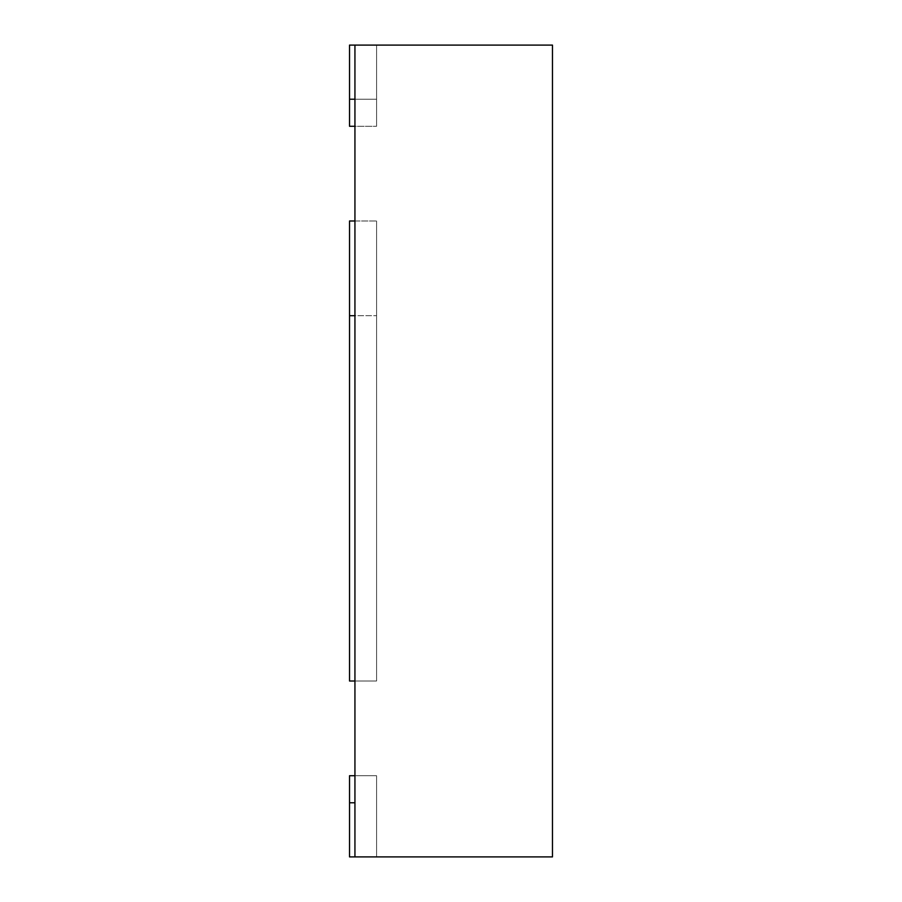 <?xml version="1.0" encoding="UTF-8"?>
<svg xmlns="http://www.w3.org/2000/svg" width="902" height="902" viewBox="0 0 902 902"><rect width="100%" height="100%" fill="white"/><g stroke="black" fill="none" stroke-linecap="round" stroke-linejoin="round"><path stroke-width="0.68" stroke-dasharray="4.51 3.38" d="M354.937 856.9L354.937 45.1L354.937 126.28L354.937 45.1L354.937 126.28L354.937 45.1L354.937 126.28L354.937 45.1L354.937 126.28L354.937 45.1L354.937 126.28L354.937 45.1L376.585 45.1L354.937 45.1L376.585 45.1L354.937 45.1L376.585 45.1L354.937 45.1L376.585 45.1L354.937 45.1L376.585 45.1L354.937 45.1L376.585 45.1L376.585 99.22L376.585 45.1L354.937 45.1L354.937 99.22L354.937 45.1L376.585 45.1L354.937 45.1L354.937 126.28L354.937 45.1L552.475 45.1L552.475 856.9L354.937 856.9L376.585 856.9L354.937 856.9L354.937 802.78L354.937 856.9L376.585 856.9L376.585 802.78L376.585 856.9L354.937 856.9L376.585 856.9L354.937 856.9L376.585 856.9L354.937 856.9L376.585 856.9L354.937 856.9L376.585 856.9L354.937 856.9L376.585 856.9L354.937 856.9L354.937 775.72L354.937 856.9L354.937 775.72L354.937 856.9L354.937 775.72L354.937 856.9L354.937 775.72L354.937 856.9L354.937 775.72L354.937 856.9L354.937 775.72L354.937 856.9L376.585 856.9L376.585 775.72L376.585 856.9L376.585 775.72L376.585 856.9L376.585 775.72L376.585 856.9L376.585 775.72L376.585 856.9L376.585 775.72L376.585 856.9L376.585 775.72L376.585 856.9L376.585 775.72L376.585 856.9L376.585 775.72L376.585 856.9L376.585 775.72L376.585 856.9L376.585 775.72L376.585 856.9L376.585 775.72L376.585 856.9L376.585 775.72L376.585 856.9L376.585 775.72L376.585 856.9L349.525 856.9L376.585 856.9L349.525 856.9L349.525 775.72L349.525 856.9L376.585 856.9L349.525 856.9L349.525 775.72L349.525 856.9L376.585 856.9L349.525 856.9L349.525 775.72L349.525 856.9L376.585 856.9L349.525 856.9L349.525 775.72L349.525 856.9L376.585 856.9L349.525 856.9L349.525 775.72L349.525 856.9L376.585 856.9L349.525 856.9L349.525 775.72L349.525 802.78L349.525 775.72L376.585 775.72L376.585 802.78L376.585 775.72L354.937 775.72L354.937 802.78L354.937 775.72L376.585 775.72L349.525 775.72M349.525 126.28L376.585 126.28L349.525 126.28L376.585 126.28L349.525 126.28L376.585 126.28L349.525 126.28L349.525 45.1L349.525 126.28L349.525 45.1L349.525 126.28L349.525 45.1L349.525 126.28L349.525 45.1L349.525 126.28L349.525 45.1L349.525 126.28L349.525 45.1L349.525 126.28L349.525 99.22L376.585 99.22L376.585 126.28L376.585 45.1L376.585 126.28L376.585 45.1L376.585 126.28L376.585 45.1L376.585 126.28L376.585 45.1L376.585 126.28L376.585 45.1L376.585 126.28L376.585 45.1L376.585 126.28L376.585 45.1L376.585 126.28L376.585 45.1L376.585 126.28L376.585 45.1L376.585 126.28L376.585 45.1L376.585 126.28L376.585 45.1L376.585 126.28L376.585 45.1L376.585 126.28L376.585 45.1L376.585 126.28L376.585 99.22L354.937 99.22L354.937 126.28L354.937 99.22L376.585 99.22L354.937 99.22M354.937 220.99L376.585 220.99L376.585 681.01L376.585 220.99L376.585 681.01L376.585 220.99L354.937 220.99L354.937 315.7L376.585 315.7L354.937 315.7L354.937 681.01L376.585 681.01L354.937 681.01L354.937 220.99L376.585 220.99L349.525 220.99L349.525 681.01L376.585 681.01L354.937 681.01M354.937 45.1L376.585 45.1L349.525 45.1L376.585 45.1L349.525 45.1L376.585 45.1L349.525 45.1L376.585 45.1L349.525 45.1L376.585 45.1L349.525 45.1L376.585 45.1L349.525 45.1L376.585 45.1L349.525 45.1L349.525 99.22L376.585 99.22L349.525 99.22M354.937 802.78L349.525 802.78"/><path stroke-width="1.35" d="M354.937 45.1L552.475 45.1L552.475 856.9L354.937 856.9L354.937 45.1L349.525 45.1L349.525 126.28L354.937 126.28M354.937 775.72L349.525 775.72L349.525 856.9L354.937 856.9M354.937 220.99L349.525 220.99L349.525 681.01L354.937 681.01M349.525 315.7L354.937 315.7M349.525 802.78L354.937 802.78M349.525 99.22L354.937 99.22"/></g></svg>
